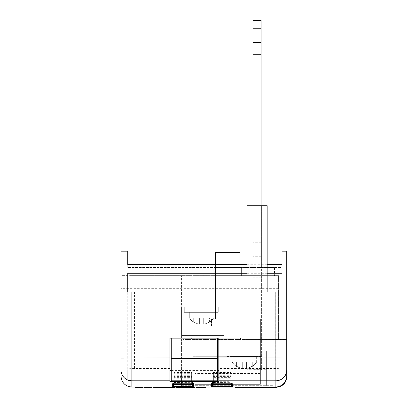<?xml version="1.0" encoding="UTF-8"?>
<svg xmlns="http://www.w3.org/2000/svg" width="408" height="408" viewBox="0 0 408 408"><rect width="100%" height="100%" fill="white"/><g stroke="black" fill="none" stroke-linecap="round" stroke-linejoin="round"><path stroke-width="0.31" stroke-dasharray="2.04 1.53" d="M171.258 381.444L171.258 338.145L217.449 338.145L171.258 338.145M217.449 358.545L171.258 358.545M217.449 338.145L217.449 381.444M192.994 382.944L192.994 338.201L192.994 383.117L239.19 382.944L192.994 383.117M239.19 383.117L239.19 338.201L192.994 338.201L239.19 338.201L239.19 356.699L192.994 356.699L239.19 356.699L239.19 382.944M252.955 369.714L252.955 205.734L247.064 205.734L252.955 205.734L252.955 259.993L252.955 205.734L267.169 205.734L252.955 205.734L252.955 370.132L252.955 369.714L261.625 369.714L261.625 370.132L261.625 205.734L261.625 369.714M247.064 369.265L247.064 205.734L247.064 267.49L267.169 267.49L247.064 267.49L247.064 205.734L267.169 205.734L267.169 370.132L267.169 369.265L247.064 369.265L247.064 291.95M267.169 291.95L267.169 369.265M267.169 370.132L261.625 370.132L267.169 370.132M252.955 370.132L247.064 370.132L252.955 370.132L252.955 376.834L252.955 205.734L252.955 370.132M261.11 205.734L261.11 376.834L261.11 248.197L252.955 248.191L252.955 275.828L252.955 248.191L261.11 248.197L261.11 242.765L261.11 277.19L252.955 277.19L252.955 275.834L252.955 277.19L261.11 277.19L261.11 242.765L261.11 259.993L252.955 259.993L261.11 259.993L261.11 28.759L252.955 28.759L252.955 20.4L261.11 20.4L261.11 28.759M252.955 205.734L252.955 28.759M261.11 370.041L252.955 370.041M261.11 376.834L252.955 376.834M261.11 256.28L252.955 256.28L261.11 256.28M261.11 42.376L252.955 42.376M261.625 205.734L261.625 267.49L261.625 205.734M267.169 205.734L267.169 267.49L267.169 205.734M213.374 376.564L213.374 375.748L231.04 375.748L231.04 376.564L213.374 376.564L213.374 385.152L211.471 387.054L232.942 387.054L211.471 387.054L213.374 385.152L212.843 386.473L213.374 385.152L231.04 385.152L231.04 384.571L213.374 384.571L213.374 385.147L231.04 385.152L232.942 387.054L231.04 385.152L213.374 385.152L213.374 377.38L231.04 377.38L231.04 378.196L213.374 378.196M213.374 373.3L213.374 372.489L231.04 372.489L231.04 373.3L213.374 373.3L213.16 383.209M173.971 376.564L173.971 375.748L191.638 375.748L191.638 376.564L173.971 376.564L173.971 385.152L172.069 387.054L193.54 387.054L172.069 387.054L173.971 385.152L173.441 386.473L173.971 385.152L191.638 385.152L191.638 384.571L173.971 384.571L173.971 385.147L191.638 385.152L192.168 386.473L191.638 385.152L173.971 385.152L173.971 377.38L191.638 377.38L191.638 378.196L173.971 378.196L173.971 377.38M173.971 373.3L173.971 372.489L191.638 372.489L191.638 373.3L173.971 373.3L173.757 383.209M218.81 381.505L218.81 368.526L275.206 368.526C279.301 368.572 281.566 368.796 281.999 369.209L281.999 380.215L127.745 380.215L127.745 369.209C128.178 368.796 130.443 368.572 134.538 368.526L169.896 368.526L169.896 381.505M171.258 370.581L217.449 370.581M173.971 374.932L173.971 374.116L191.638 374.116L191.638 374.932L173.971 374.932L173.966 384.137L191.648 384.137L191.638 382.939L173.971 382.939L173.971 383.943M213.374 374.932L213.374 374.116L231.04 374.116L231.04 374.932L213.374 374.932L213.364 384.137L231.045 384.137L231.04 382.939L213.374 382.939L213.374 383.943M241.363 267.49L214.19 267.49L241.363 267.49L214.19 267.49L241.363 267.49L241.363 275.645L214.19 275.645L241.363 275.645L214.19 275.645L241.363 275.645L241.363 267.49M131.855 267.49L281.999 267.49L281.999 264.705L281.999 267.49L127.745 267.49L131.855 267.49L131.855 275.645L182.886 275.645L182.886 339.538L286.742 339.538L286.742 262.094L281.999 262.094L286.742 262.094L286.742 251.19L281.999 251.19L281.999 262.094M239.19 267.49L274.518 267.49L239.19 267.49L239.19 275.645L274.518 275.645L239.19 275.645L239.19 267.49M240.547 339.538L240.547 338.145L240.547 339.538M191.638 338.145L240.547 338.145L191.638 338.145L191.638 339.538L191.638 338.145M214.19 267.49L214.19 275.645L214.19 267.49M274.518 267.49L274.518 275.645L274.518 267.49M127.745 262.094L127.745 251.19L120.982 251.19L120.982 262.094L127.745 262.094L120.982 262.094L120.982 275.645L278.593 275.645L278.593 339.538L278.593 275.645L182.886 275.645L182.886 339.538L246.106 339.538L246.106 275.645L246.106 339.538L287.018 339.502L287.018 376.457A10.868 10.868 0 0 1 276.145 387.33L235.115 387.33M195.06 387.054L195.06 387.6L191.765 387.6L191.765 387.054L186.329 387.054L195.06 387.054L191.765 387.054L191.765 387.6L189.618 387.6L189.618 387.054L189.618 387.6L186.329 387.6L186.329 387.054M185.752 387.6L178.026 387.6L178.026 387.054L175.874 387.054L185.752 387.054L178.026 387.054L182.748 387.054L178.026 387.054L178.026 387.6L175.874 387.6L175.874 387.054M159.227 387.054L165.424 387.054L159.227 387.054M143.091 387.054L143.091 387.6L137.654 387.6L142.377 387.6L137.654 387.6L137.654 387.054L135.507 387.054L143.091 387.054L137.654 387.054L142.377 387.054L137.654 387.054L137.654 387.6L135.507 387.6L135.507 387.054M147.533 387.054L151.684 387.054L144.381 387.054L151.684 387.054L147.533 387.054L147.533 387.6L151.684 387.6L151.684 387.054L151.684 387.6L150.598 387.6L150.598 387.054M157.406 387.054L153.255 387.054L157.406 387.054L157.406 387.6L153.255 387.6L153.255 387.054M174.446 387.054L174.446 387.6L173.012 387.6L173.012 387.054L166.428 387.054L174.446 387.054L173.012 387.054L173.012 387.6L166.428 387.6L166.428 387.054M196.493 387.054L205.795 387.054L196.493 387.054L196.493 387.6L200.705 387.6L200.705 387.054M278.593 288.323L120.982 288.323L120.982 376.186A10.868 10.868 0 0 0 131.855 387.054L275.874 387.054M286.742 376.186L286.742 339.502M247.064 264.705L267.169 264.705M127.745 369.209L127.745 291.95L120.982 291.95M267.169 273.268L247.064 273.268M286.742 291.95L127.745 291.95M120.982 288.323L120.982 275.645L131.855 275.645M127.745 267.49L127.745 264.705L127.745 267.49M213.374 375.748L213.374 384.571M231.04 375.748L231.04 384.571M231.04 376.564L231.04 377.38M213.374 374.116L213.374 382.939M231.04 374.116L231.04 382.939M231.04 374.932L231.04 383.943M213.374 372.489L213.374 382.316M231.04 372.489L231.04 381.307L213.374 381.307M231.04 373.3L231.04 381.307M213.364 382.505L231.04 382.316M191.638 377.38L191.638 378.196M173.971 378.196L173.971 385.152M173.971 375.748L173.971 384.571M191.638 375.748L191.638 384.571M191.638 376.564L191.638 385.152L193.54 387.054L191.638 385.152M173.971 374.116L173.971 382.939M191.638 374.116L191.638 382.939M191.638 374.932L191.638 383.943M173.971 372.489L173.971 382.316M191.638 372.489L191.638 381.307L173.971 381.307M191.638 373.3L191.638 381.307M173.966 382.505L191.638 382.316M213.374 377.38L213.374 385.152M231.04 378.196L231.04 385.152L231.571 386.473L231.04 385.152M218.81 368.526L218.81 338.145L169.896 338.145L169.896 368.526M142.377 387.6L142.377 387.054L142.377 387.6M137.654 387.6L137.654 387.054L137.654 387.6M150.598 387.6L147.533 387.6M151.684 387.6L144.381 387.6L149.532 387.6L146.814 387.6L146.814 387.054M146.814 387.6L144.667 387.6M148.211 387.6L148.211 387.054M149.532 387.6L149.532 387.054M149.109 387.6L149.109 387.054M165.424 387.6L158.126 387.6M161.777 387.6L160.273 387.6L163.276 387.6L161.777 387.6L161.777 387.054L160.273 387.054L163.276 387.054L161.777 387.054L161.777 387.6L161.777 387.054M164.322 387.6L164.322 387.054M160.512 387.6L160.512 387.054M160.273 387.6L160.273 387.054M163.037 387.6L163.037 387.054M168.31 387.6L170.865 387.6L168.31 387.6L168.31 387.054L170.865 387.054L168.31 387.054M170.865 387.6L170.865 387.054L170.865 387.6M173.012 387.6L173.012 387.054M184.401 387.6L182.096 387.6L184.401 387.6L184.401 387.054M178.026 387.6L182.748 387.6L178.026 387.6L178.026 387.054L178.026 387.6M181.657 387.6L181.657 387.054M183.243 387.6L183.243 387.054M182.096 387.6L182.096 387.054M182.748 387.6L182.748 387.054M181.555 387.6L181.555 387.054M205.795 387.6L200.705 387.6M199.701 387.6L203.648 387.6L199.701 387.6L199.701 387.054L198.64 387.054L203.648 387.054L199.701 387.054M202.689 387.6L202.689 387.054M204.265 387.6L204.265 387.054M205.459 387.6L205.459 387.054M198.64 387.6L198.64 387.054L198.64 387.6M201.833 387.6L201.833 387.054M203.648 387.6L203.648 387.054M201.644 387.6L201.644 387.054M232.565 386.463L231.04 384.759M213.374 384.759L211.849 386.463M172.446 386.463L173.971 384.759M193.162 386.463L191.638 384.759M191.852 384.841L191.648 384.137M191.638 383.127L193.162 384.831M173.971 383.127L172.446 384.831M173.757 384.841L173.966 384.137M231.254 384.841L231.045 384.137M231.04 383.127L232.565 384.831M213.374 383.127L211.849 384.831M213.16 384.841L213.364 384.137M211.849 383.199L213.374 381.495M231.045 382.505L231.254 383.209M232.565 383.199L231.04 381.495M172.446 383.199L173.971 381.495M191.648 382.505L191.852 383.209M193.162 383.199L191.638 381.495M127.745 380.215L127.745 273.268M281.999 369.209L281.999 291.95M281.999 380.215L281.999 273.268M260.386 379.027L260.386 319.122L240.006 319.122L240.006 252.333L240.006 319.122L240.006 264.705L240.006 319.122L260.386 319.122L244.081 319.122L244.081 325.916L260.386 325.916L260.386 319.122L244.081 319.122L244.081 325.916L260.386 325.916L260.386 319.122L260.386 379.027L195.167 379.027L195.167 384.341L260.386 384.341L260.386 325.916L244.081 325.916L260.386 325.916L260.386 384.341L260.386 379.027L195.167 379.027L195.167 384.341L260.386 384.341L260.386 379.027L195.167 379.027L195.167 319.122L195.167 325.916L211.471 325.916L211.471 319.122L195.167 319.122L195.167 325.916L211.471 325.916L211.471 319.122L195.167 319.122L195.167 379.027L260.386 379.027M215.546 319.122L195.167 319.122L215.546 319.122L215.546 252.333L240.006 252.333L240.006 264.649L215.546 264.649L240.006 264.649L215.546 264.649L215.546 319.122L211.471 319.122L211.471 325.916L211.471 319.122L215.546 319.122L215.546 264.705L215.546 319.122L240.006 319.122L215.546 319.122M273.972 275.645L181.58 275.645L273.972 275.645L273.972 385.698L181.58 385.698L181.58 275.645L181.58 385.698L273.972 385.698L273.972 275.645M181.58 306.892L181.58 385.698L266.363 385.698L181.58 385.698L181.58 306.892L181.58 335.427L223.972 335.427L181.58 335.427L223.972 335.427L181.58 335.427L223.972 335.427L181.58 335.427L223.972 335.427L181.58 335.427L181.58 306.892L181.58 335.427L181.58 306.892L181.58 335.427L181.58 306.892L181.58 335.427L181.58 306.892L181.58 335.427L181.58 306.892L223.972 306.892L223.972 335.427L181.58 335.427L223.972 335.427L223.972 306.892L181.58 306.892L223.972 306.892L223.972 335.427L223.972 306.892L181.58 306.892L223.972 306.892L223.972 335.427L223.972 306.892L181.58 306.892L223.972 306.892L223.972 335.427L223.972 306.892L181.58 306.892L223.972 306.892L223.972 335.427L223.972 306.892L181.58 306.892L223.972 306.892L223.972 385.698L223.972 351.135L223.972 385.698L223.972 351.135L223.972 385.698L223.972 351.135L223.972 385.698L223.972 351.135L223.972 385.698L223.972 351.135L266.363 351.135L223.972 351.135L266.363 351.135L266.363 385.698L266.363 351.135L223.972 351.135L266.363 351.135L266.363 385.698L266.363 351.135L223.972 351.135L266.363 351.135L266.363 385.698L266.363 351.135L223.972 351.135L266.363 351.135L266.363 385.698L266.363 351.135L223.972 351.135L266.363 351.135L266.363 385.698L266.363 351.135L223.972 351.135L223.972 306.892L181.58 306.892M266.363 351.135L266.363 385.698L266.363 351.135M195.167 325.916L195.167 384.341L260.386 384.341L195.167 384.341L195.167 325.916L211.471 325.916L195.167 325.916M244.081 319.122L244.081 325.916L244.081 319.122M260.386 373.468L195.167 373.468M215.546 264.649L215.546 252.333L240.006 252.333L215.546 252.333L215.546 264.649L240.006 264.649M213.772 312.329L213.772 317.766A14.402 14.402 0 0 1 209.396 322.228L209.396 321.917A14.142 14.142 0 0 1 203.694 324.136L203.694 317.766L213.772 317.766L189.317 317.766L189.317 312.329L213.772 312.329L189.317 312.329L213.772 312.329L189.317 312.329L213.772 312.329L189.317 312.329L213.772 312.329L189.317 312.329L213.772 312.329L189.317 312.329L189.317 317.766L189.317 312.329M209.396 322.228L209.396 321.917A14.142 14.142 0 0 1 203.694 324.136L203.694 317.766L203.694 324.136L203.694 317.766L199.395 317.766L203.694 317.766L203.694 324.136A14.142 14.142 0 0 0 209.396 321.917A14.142 14.142 0 0 1 203.694 324.136A14.142 14.142 0 0 0 209.396 321.917A14.142 14.142 0 0 1 203.694 324.136A14.142 14.142 0 0 0 209.396 321.917A14.142 14.142 0 0 1 203.694 324.136A14.142 14.142 0 0 0 209.396 321.917L209.396 322.228A14.402 14.402 0 0 0 213.772 317.766A14.402 14.402 0 0 1 209.396 322.228A14.402 14.402 0 0 0 213.772 317.766A14.402 14.402 0 0 1 209.396 322.228L209.396 321.917A14.142 14.142 0 0 1 203.694 324.136L203.694 317.766L189.317 317.766A14.402 14.402 0 0 0 193.688 322.228L193.688 321.917A14.142 14.142 0 0 0 199.395 324.136L199.395 317.766L189.317 317.766A14.402 14.402 0 0 0 193.688 322.228L193.688 321.917A14.142 14.142 0 0 0 199.395 324.136L199.395 317.766L189.317 317.766A14.402 14.402 0 0 0 193.688 322.228L193.688 321.917A14.142 14.142 0 0 0 199.395 324.136L199.395 317.766L189.317 317.766A14.402 14.402 0 0 0 193.688 322.228L193.688 321.917A14.142 14.142 0 0 0 199.395 324.136L199.395 317.766L199.395 324.136A14.142 14.142 0 0 1 193.688 321.917A14.142 14.142 0 0 0 199.395 324.136A14.142 14.142 0 0 1 193.688 321.917L193.688 322.228A14.402 14.402 0 0 1 189.317 317.766L199.395 317.766L199.395 324.136A14.142 14.142 0 0 1 193.688 321.917L193.688 322.228M203.694 317.766L199.395 317.766L199.395 324.136A14.142 14.142 0 0 1 193.688 321.917L193.688 317.766L199.395 317.766L199.395 324.136A14.142 14.142 0 0 1 193.688 321.917L193.688 317.766L209.396 317.766L199.395 317.766L203.694 317.766L203.694 324.136L203.694 317.766M189.317 317.766L199.395 317.766L193.688 317.766L199.395 317.766L193.688 317.766L199.395 317.766L193.688 317.766L193.688 321.917L193.688 317.766L193.688 321.917L193.688 317.766L193.688 321.917L193.688 317.766L193.688 321.917L193.688 317.766L199.395 317.766L189.317 317.766M184.299 312.329L218.265 312.329L184.299 312.329L184.299 306.892L218.265 306.892L184.299 306.892L184.299 312.329M218.265 312.329L218.265 306.892L218.265 312.329M199.395 324.136L199.395 317.766L199.395 324.136M209.396 321.917L209.396 317.766L209.396 321.917M256.647 356.567L256.647 362.003A14.408 14.408 0 0 1 252.297 366.445L252.297 366.068A14.086 14.086 0 0 1 246.595 368.307L246.595 362.003L256.647 362.003L232.183 362.003L232.183 356.567L256.647 356.567L232.183 356.567L256.647 356.567L232.183 356.567L256.647 356.567L232.183 356.567L256.647 356.567L232.183 356.567L256.647 356.567L232.183 356.567L232.183 362.003L232.183 356.567M242.296 368.429L242.296 362.003L236.589 362.003L236.589 366.103L236.589 362.003L242.296 362.003L236.589 362.003L236.589 366.236L236.589 362.003L242.296 362.003L242.296 368.429L242.296 362.003L236.589 362.003L236.589 366.103A14.086 14.086 0 0 0 242.296 368.317A14.086 14.086 0 0 1 236.589 366.103L236.589 362.003L242.296 362.003L242.296 368.317L242.296 362.003L236.589 362.003L236.589 366.236L236.589 362.003L242.296 362.003L242.296 368.429L242.296 362.003L232.183 362.003L252.297 362.003L252.297 366.068L252.297 362.003L246.595 362.003L246.595 368.419L246.595 362.003L246.595 368.307L246.595 362.003L242.296 362.003L246.595 362.003L246.595 368.419A14.198 14.198 0 0 0 252.297 366.2L252.297 366.068A14.086 14.086 0 0 1 246.595 368.307L246.595 368.419A14.198 14.198 0 0 0 252.297 366.2L252.297 366.068A14.086 14.086 0 0 1 246.595 368.307L246.595 368.419A14.198 14.198 0 0 0 252.297 366.2L252.297 366.068A14.086 14.086 0 0 1 246.595 368.307L246.595 368.419A14.198 14.198 0 0 0 252.297 366.2L252.297 366.445A14.408 14.408 0 0 0 256.647 362.003A14.408 14.408 0 0 1 252.297 366.445A14.408 14.408 0 0 0 256.647 362.003A14.408 14.408 0 0 1 252.297 366.445L252.297 366.068A14.086 14.086 0 0 1 246.595 368.307L246.595 362.003L232.183 362.003A14.408 14.408 0 0 0 236.589 366.486L236.589 366.236A14.198 14.198 0 0 0 242.296 368.429L242.296 362.003L232.183 362.003A14.408 14.408 0 0 0 236.589 366.486L236.589 366.236A14.198 14.198 0 0 0 242.296 368.429L242.296 362.003L232.183 362.003A14.408 14.408 0 0 0 236.589 366.486L236.589 366.236A14.198 14.198 0 0 0 242.296 368.429L242.296 362.003L232.183 362.003A14.408 14.408 0 0 0 236.589 366.486L236.589 366.236A14.198 14.198 0 0 0 242.296 368.429L242.296 368.317A14.086 14.086 0 0 1 236.589 366.103L236.589 366.236A14.198 14.198 0 0 0 242.296 368.429L242.296 368.317A14.086 14.086 0 0 1 236.589 366.103L236.589 366.486A14.408 14.408 0 0 1 232.183 362.003L242.296 362.003L242.296 368.317A14.086 14.086 0 0 1 236.589 366.103L236.589 366.486M227.129 356.567L261.701 356.567L227.129 356.567L227.129 351.135L261.701 351.135L227.129 351.135L227.129 356.567M242.296 368.317L242.296 362.003L246.595 362.003L246.595 368.419A14.198 14.198 0 0 0 252.297 366.2L252.297 366.445M261.701 356.567L261.701 351.135L261.701 356.567M252.297 366.2L252.297 362.003L246.595 362.003L252.297 362.003L246.595 362.003L252.297 362.003L246.595 362.003L252.297 362.003L246.595 362.003L252.297 362.003L252.297 366.068M236.589 366.236L236.589 362.003L242.296 362.003L236.589 362.003L236.589 366.103M261.11 248.207L252.955 248.207M261.11 275.828L252.955 275.828L261.11 275.834M261.11 248.197L252.955 248.197M275.874 267.49L275.874 339.538M147.4 387.6L147.4 387.054M163.276 387.6L163.276 387.054L163.276 387.6M178.505 387.6L178.505 387.054M179.755 387.6L179.755 387.054M179.846 387.6L179.846 387.054M200.404 387.6L200.404 387.054M134.538 368.526L134.538 291.95M275.206 368.526L275.206 291.95M261.11 242.765L252.955 242.765L261.11 242.765"/><path stroke-width="0.61" d="M171.258 380.802L171.258 381.444L217.449 381.444L217.449 358.545L171.258 358.545L171.258 380.802L217.449 380.802M171.258 338.145L171.258 358.545M217.449 358.545L217.449 338.145M267.169 291.95L267.169 205.734L247.064 205.734L247.064 291.95M252.955 28.759L261.11 28.759L261.11 20.4L252.955 20.4L252.955 205.734M261.11 28.759L261.11 54.29L252.955 54.29M261.11 42.376L252.955 42.376M261.11 54.29L261.11 205.734M169.896 370.581L171.258 370.581M217.449 370.581L218.81 370.581M286.742 291.95L286.742 358.107L275.874 357.933L275.874 291.95L286.742 291.95L286.742 251.19L281.999 251.19L281.999 264.705L267.169 264.705M286.742 358.107L286.742 369.99A10.868 10.817 180 0 1 275.874 380.802L275.874 387.054C282.3 386.407 285.921 382.877 286.742 376.472C285.921 382.877 282.3 386.407 275.874 387.054L131.855 387.054C125.297 386.366 121.676 382.74 120.982 376.186L120.982 251.19L127.745 251.19L127.745 264.705L247.064 264.705M169.896 357.933L169.896 338.145L218.81 338.145L218.81 381.505L169.896 381.505L169.896 357.933L120.982 358.107M218.81 380.802L275.874 380.802L275.874 357.933L218.81 357.933M275.874 291.95L131.855 291.95L131.855 387.054M286.742 369.99L286.742 376.472M247.064 273.268L127.745 273.268L127.745 291.95M281.999 291.95L281.999 273.268L267.169 273.268M120.982 291.95L131.855 291.95M281.999 262.094L281.999 264.705M127.745 264.705L127.745 262.094M235.115 387.054L235.115 387.33L276.145 387.33C282.703 386.636 286.324 383.015 287.018 376.457L287.018 339.502L286.742 339.502M135.507 387.054L135.507 387.6L143.091 387.6L143.091 387.054M144.381 387.054L144.381 387.6L151.684 387.6L151.684 387.054M148.257 387.6L148.257 387.054M144.667 387.6L144.667 387.054M153.255 387.054L153.255 387.6L157.406 387.6L157.406 387.054M158.126 387.054L158.126 387.6L165.424 387.6L165.424 387.054M159.227 387.6L159.227 387.054M161.777 387.6L161.777 387.054M164.327 387.6L164.327 387.054M166.428 387.054L166.428 387.6L174.446 387.6L174.446 387.054M173.012 387.6L173.012 387.054M171.151 387.6L171.151 387.054M175.874 387.054L175.874 387.6L185.752 387.6L185.752 387.054M184.895 387.6L184.895 387.054M186.329 387.054L186.329 387.6L195.06 387.6L195.06 387.054M196.493 387.054L196.493 387.6L205.795 387.6L205.795 387.054M202.7 387.6L202.7 387.054M211.849 386.463L232.565 386.463M211.471 387.054L212.843 386.473L211.471 387.054L211.471 386.463M232.942 387.054L231.571 386.473L232.942 387.054L232.942 386.463M172.069 387.054L173.441 386.473L172.069 387.054L172.069 386.463L172.446 386.463M172.069 386.463L193.162 386.463M192.168 386.473L193.54 387.054L192.168 386.473M193.162 384.831L193.54 384.831L193.54 386.029L191.852 384.841M172.446 384.831L193.54 384.831M193.54 386.029L172.069 386.029L173.757 384.841M232.565 384.831L232.942 384.831L232.942 386.029L231.254 384.841M211.849 384.831L232.942 384.831M232.942 386.029L211.471 386.029L213.16 384.841M213.16 383.209L211.471 384.397L211.471 383.199L211.849 383.199M231.254 383.209L232.942 384.397L211.471 384.397M211.471 383.199L232.565 383.199M173.757 383.209L172.069 384.397L172.069 383.199L172.446 383.199M191.852 383.209L193.54 384.397L172.069 384.397M172.069 383.199L193.162 383.199M240.006 264.649L240.006 252.333L215.546 252.333L215.546 264.649M169.896 380.802L131.855 380.802A10.868 10.817 180 0 1 120.982 369.99M172.069 386.029L172.069 384.831M211.471 386.029L211.471 384.831M232.942 383.199L232.942 384.397M193.54 383.199L193.54 384.397M193.54 386.463L193.54 387.054M180.56 387.6L180.56 387.054M200.588 387.6L200.588 387.054M211.66 386.473L232.749 386.473M172.263 386.473L193.351 386.473M172.263 384.841L193.351 384.841M211.66 384.841L232.749 384.841M211.66 383.209L232.749 383.209M172.263 383.209L193.351 383.209"/></g></svg>
